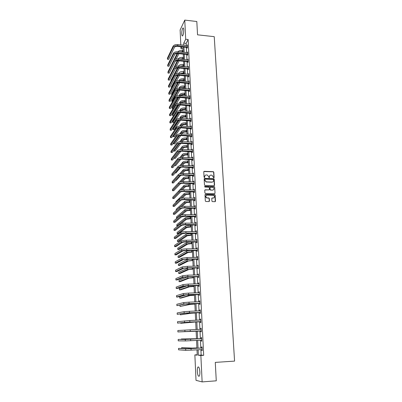<?xml version="1.0" encoding="UTF-8"?>
<svg xmlns="http://www.w3.org/2000/svg" width="402" height="402" viewBox="0 0 402 402"><rect width="100%" height="100%" fill="white"/><g stroke="black" fill="none" stroke-linecap="round" stroke-linejoin="round"><path stroke-width="0.6" d="M213.789 177.88L214.115 177.538L213.804 172.182L213.356 171.669L204.246 171.322L203.769 171.81L204.055 177.197L204.427 177.568L204.724 176.523C204.769 175.543 205.281 175.021 206.251 174.955L207.316 175.021L208.708 176.659L209.05 177.714L209.452 177.382L209.412 176.684C209.457 175.704 209.96 175.187 210.929 175.121L211.975 175.187L213.789 177.88M213.914 177.86L213.638 172.332L213.191 171.82L203.829 171.538M204.573 177.538L204.724 176.523M209.256 177.699L209.412 176.684M197.302 371.337C197.236 369.287 197.432 367.875 197.89 367.096C198.849 366.443 199.503 368.026 199.864 371.845C199.935 373.9 199.739 375.322 199.281 376.101C198.307 376.739 197.648 375.151 197.302 371.337M181.759 33.979C181.744 31.286 182.096 29.326 182.825 28.1C183.312 27.653 183.613 28.251 183.729 29.899C183.744 32.607 183.387 34.572 182.664 35.793C182.171 36.24 181.87 35.637 181.759 33.979M211.879 198.166L213.256 198.01L212.256 197.99L211.779 198.493L211.924 201.106L212.296 201.603L215.02 201.688L215.497 201.181L215.14 195.096L214.608 194.568L205.482 194.347L205 194.849L205.327 200.97L205.869 201.497L208.98 201.563L209.462 201.055L209.316 198.437L208.939 197.94L206.708 197.869M213.256 198.01C214.824 197.372 214.899 196.477 213.492 195.322L207.085 195.106C205.517 195.724 205.422 196.623 206.804 197.794L207.236 197.874L206.804 197.794M180.81 44.934L180.131 29.959L184.774 20.1L196.814 21.512L197.538 34.818L214.241 36.662L234.572 361.112L215.276 362.393L216.271 380.82L202.131 381.9L196.015 380.337L194.864 354.906L197.241 355.142L196.995 349.835M184.774 20.1L185.694 39.245L183.744 43.109L183.845 45.25M200.889 349.604L201.156 355.082L203.678 355.323L188.136 39.507L185.694 39.245M203.678 355.323L200.864 355.499L202.131 381.9M214.09 185.714L214.562 185.216L214.216 179.222L213.784 178.714L204.623 178.398L204.146 178.89L204.467 184.915L204.874 185.422L214.09 185.714M214.678 187.131L215.03 193.171L214.552 193.674L205.432 193.442L204.899 192.91L204.759 190.307L205.241 189.809L208.945 189.91L209.422 189.407L209.326 187.694L208.919 187.186L204.844 187.041L204.899 186.337L214.266 186.623L214.678 187.131L215.03 193.171M188.136 39.507L186.161 43.361L186.262 45.501M186.347 47.305L186.603 52.612M186.689 54.411L186.95 59.772M187.036 61.566L187.297 66.988M187.382 68.772L187.644 74.254M187.729 76.033L188 81.576M188.081 83.35L188.352 88.948M188.437 90.716L188.709 96.379M188.794 98.138L189.071 103.862M189.156 105.615L189.432 111.404M189.518 113.148L189.799 119.002M189.88 120.741L190.166 126.655M190.252 128.389L190.538 134.368M190.618 136.092L190.91 142.137M190.995 143.856L191.287 149.971M191.372 151.675L191.669 157.86M191.749 159.559L192.05 165.81M192.131 167.498L192.437 173.82M192.518 175.503L192.824 181.895M192.905 183.568L193.216 190.03M193.297 191.694L193.608 198.231M193.689 199.884L194.005 206.492M194.086 208.141L194.407 214.824M194.488 216.457L194.809 223.216M194.89 224.844L195.216 231.678M195.297 233.291L195.628 240.205M195.704 241.813L196.04 248.803M196.121 250.396L196.457 257.466M196.533 259.049L196.879 266.199M196.955 267.772L197.302 275.008M197.377 276.566L197.729 283.882M197.804 285.435L198.161 292.832M198.236 294.37L198.593 301.852M198.668 303.379L199.03 310.952M199.106 312.465L199.472 320.123M199.543 321.62L199.92 329.369M199.99 330.856L200.367 338.67M200.437 340.192L200.814 348.047M187.111 47.441L187.146 48.18L187.473 47.547L187.342 44.823L187.02 45.577M187.453 54.541L187.488 55.285L187.819 54.667L187.689 51.923L187.362 52.687M187.799 61.697L187.834 62.446L188.171 61.838L188.035 59.074L187.709 59.848M188.151 68.903L188.186 69.657L188.523 69.064L188.387 66.28L188.061 67.059M188.503 76.159L188.538 76.918L188.875 76.345L188.739 73.536L188.412 74.32M188.855 83.47L188.895 84.234L189.231 83.671L189.096 80.847L188.769 81.641M189.211 90.837L189.252 91.606L189.593 91.058L189.453 88.214L189.126 89.013M189.573 98.259L189.608 99.033L189.955 98.5L189.814 95.631L189.483 96.44M189.935 105.731L189.975 106.515L190.322 105.997L190.181 103.108L189.85 103.922M190.302 113.263L190.337 114.052L190.689 113.545L190.543 110.635L190.211 111.46M190.669 120.851L190.709 121.645L191.056 121.158L190.915 118.223L190.583 119.052M191.04 128.494L191.076 129.293L191.432 128.821L191.287 125.866L190.95 126.705M191.412 136.198L191.452 137.002L191.804 136.544L191.664 133.57L191.327 134.414M191.789 143.956L191.829 144.77L192.186 144.328L192.04 141.328L191.704 142.182M192.166 151.775L192.206 152.594L192.568 152.167L192.417 149.147L192.081 150.006M192.548 159.654L192.588 160.478L192.95 160.071L192.804 157.026L192.463 157.896M192.935 167.594L192.975 168.423L193.337 168.031L193.191 164.961L192.849 165.84M193.322 175.594L193.362 176.433L193.729 176.056L193.578 172.96L193.236 173.85M193.714 183.659L193.754 184.498L194.121 184.141L193.97 181.026L193.628 181.92M194.106 191.779L194.146 192.628L194.518 192.292L194.367 189.146L194.025 190.051M194.503 199.97L194.548 200.824L194.92 200.503L194.764 197.337L194.422 198.251M194.905 208.221L194.945 209.08L195.322 208.779L195.166 205.588L194.819 206.507M195.307 216.537L195.352 217.407L195.729 217.12L195.573 213.904L195.196 214.196L195.226 214.834M195.714 224.919L195.754 225.793L196.136 225.527L195.98 222.286L195.598 222.557L195.633 223.226M196.126 233.366L196.166 234.245L196.548 233.999L196.392 230.733L196.01 230.989L196.04 231.683M196.538 241.878L196.578 242.768L196.965 242.542L196.804 239.245L196.422 239.481L196.457 240.205M196.955 250.461L196.995 251.361L197.382 251.149L197.221 247.828L196.834 248.049L196.869 248.798M197.372 259.114L197.417 260.019L197.809 259.828L197.643 256.481L197.256 256.677L197.292 257.461M197.794 267.832L197.839 268.742L198.231 268.576L198.07 265.199L197.673 265.38L197.714 266.189M198.221 276.621L198.266 277.541L198.663 277.395L198.498 273.993L198.101 274.149L198.141 274.993M198.648 285.485L198.694 286.41L199.096 286.284L198.93 282.857L198.528 282.993L198.573 283.862M199.085 294.42L199.131 295.354L199.533 295.244L199.362 291.792L198.96 291.902L199.005 292.807M199.523 303.425L199.568 304.364L199.97 304.279L199.799 300.796L199.397 300.892L199.442 301.827L199.844 301.641M199.96 312.505L200.005 313.454L200.412 313.389L200.241 309.877L199.839 309.952L199.884 310.897M200.407 321.66L200.452 322.615L200.859 322.575L200.688 319.032L200.281 319.082L200.327 320.037M200.854 330.891L200.899 331.856L201.312 331.836L201.136 328.268L200.729 328.293L200.774 329.253M201.301 340.198L201.352 341.167L201.764 341.177L201.593 337.574L201.176 337.579L201.226 338.549M201.759 349.579L201.804 350.564L202.226 350.589L202.05 346.961L201.628 346.941L201.678 347.921M197.226 354.76L194.864 354.906M183.036 48.808L180.975 48.602L180.895 46.743M182.865 45.145L182.855 44.878L182.724 45.135M181.865 46.843L180.975 48.602M196.925 348.273L196.558 340.404M196.488 338.876L196.126 331.047L181.046 331.796L196.126 331.047M196.055 329.555L195.699 321.791M195.628 320.288L195.272 312.615M195.201 311.098L194.849 303.51M194.779 301.982L194.432 294.48M194.357 292.937L194.015 285.526M193.945 283.973L193.603 276.641M193.528 275.079L193.196 267.827M193.121 266.255L192.789 259.089M192.714 257.501L192.387 250.416M192.312 248.818L191.985 241.813M191.915 240.205L191.593 233.281M191.518 231.663L191.201 224.813M191.121 223.185L190.809 216.412M190.734 214.774L190.422 208.075M190.347 206.427L190.04 199.804M189.96 198.151L189.659 191.598M189.583 189.935L189.282 183.458M189.201 181.784L188.905 175.378M188.829 173.694L188.533 167.358M188.458 165.664L188.166 159.403M188.086 157.7L187.799 151.509M187.719 149.795L187.438 143.67M187.357 141.951L187.076 135.891M186.995 134.167L186.719 128.173M186.639 126.444L186.362 120.515M186.282 118.776L186.01 112.912M185.93 111.163L185.659 105.364M185.578 103.61L185.312 97.872M185.232 96.113L184.965 90.44M184.885 88.671L184.624 83.058M184.543 81.279L184.287 75.732M184.201 73.948L183.945 68.461M183.865 66.667L183.613 61.24M183.528 59.441L183.282 54.069M183.196 52.27L182.95 46.954M198.121 349.77L198.377 355.252L200.864 355.499M183.93 47.054L184.181 52.366M184.262 54.169L184.518 59.536M184.598 61.335L184.855 66.762M184.94 68.551L185.196 74.038M185.277 75.817L185.538 81.365M185.623 83.144L185.885 88.752M185.97 90.52L186.232 96.189M186.317 97.952L186.583 103.681M186.669 105.44L186.94 111.233M187.02 112.982L187.297 118.841M187.377 120.58L187.654 126.504M187.734 128.238L188.015 134.228M188.096 135.951L188.382 142.006M188.463 143.725L188.749 149.845M188.829 151.554L189.121 157.745M189.201 159.448L189.493 165.709M189.573 167.398L189.87 173.729M189.95 175.413L190.246 181.815M190.327 183.488L190.628 189.96M190.709 191.628L191.015 198.171M191.091 199.829L191.402 206.447M191.478 208.095L191.794 214.789M191.87 216.427L192.186 223.195M192.262 224.818L192.583 231.668M192.658 233.286L192.985 240.205M193.06 241.813L193.387 248.813M193.462 250.411L193.794 257.491M193.87 259.079L194.206 266.24M194.282 267.812L194.618 275.058M194.694 276.621L195.035 283.948M195.106 285.5L195.457 292.907M195.528 294.45L195.88 301.942M195.95 303.475L196.307 311.053M196.377 312.57L196.739 320.238M196.809 321.741L197.171 329.499M197.241 330.992L197.608 338.816M197.678 340.343L198.045 348.207M186.161 43.361L183.744 43.109M201.156 355.082L198.377 355.252M187.01 45.456L187.377 45.496M187.357 52.546L187.719 52.582M187.704 59.682L188.066 59.717M188.051 66.873L188.417 66.908M188.402 74.119L188.769 74.149M188.754 81.415L189.126 81.445M189.111 88.767L189.483 88.797M189.473 96.168L189.844 96.199M189.834 103.631L190.206 103.656M190.196 111.148L190.573 111.173M190.563 118.716L190.94 118.741M190.935 126.344L191.312 126.369M191.307 134.032L191.684 134.052M191.684 141.775L192.061 141.795M192.061 149.579L192.442 149.594M192.442 157.438L192.824 157.458M192.824 165.363L193.211 165.378M193.211 173.342L193.598 173.357M193.603 181.387L193.99 181.402M193.995 189.498L194.382 189.508M194.392 197.663L194.784 197.673M194.794 205.899L195.181 205.904M195.196 214.196L195.588 214.201M195.598 222.557L195.995 222.562M196.01 230.989L196.402 230.989M196.422 239.481L196.819 239.481M196.834 248.049L197.231 248.044M197.256 256.677L197.653 256.677M197.673 265.38L198.075 265.375M198.101 274.149L198.503 274.144M198.528 282.993L198.935 282.983M198.96 291.902L199.367 291.892M199.397 300.892L199.804 300.877M199.839 309.952L200.246 309.937M200.281 319.082L200.688 319.067M200.899 331.856L201.312 331.836M200.729 328.293L201.141 328.273M201.352 341.167L201.764 341.147M201.804 350.564L202.221 350.539M209.789 175.584L209.251 176.835M205.095 175.438L204.568 176.674M214.316 185.664L214.05 179.372L213.623 178.86L204.221 178.609M213.547 179.759L213.176 179.392L205.221 179.131L204.884 179.473L204.925 180.212L206.256 181.84L212.075 182.066C213.045 182 213.547 181.473 213.588 180.493L213.547 179.759M213.015 181.779L211.914 182.212L206.1 181.985L204.769 180.362L204.729 179.624M214.768 193.628L214.864 193.307M209.171 189.86L204.844 190M214.512 187.272L213.98 186.744L204.603 186.503M212.769 190.01C214.351 189.352 214.412 188.458 212.954 187.327L210.507 187.216L210.03 187.714L210.13 189.427L210.663 189.955L212.603 190.151L213.512 189.794M210.115 187.407L210.03 187.714M212.603 190.151L210.362 190.071L209.965 189.568L209.869 187.855M213.09 198.141L213.97 197.809M206.171 195.467C205.357 196.402 205.517 197.221 206.643 197.925M209.191 201.518L209.151 198.568L208.774 198.07L207.075 198.005M215.221 201.648L214.975 195.231L214.588 194.729L205.095 194.533M183.191 52.21L181.483 52.099M179.423 51.893L183.161 51.562M173.418 53.255L173.463 54.401L167.734 66.144L167.694 65.039L173.418 53.255C174.192 52.144 175.729 51.642 178.031 51.752C178.865 50.727 180.352 50.27 182.493 50.381L183.111 50.441M178.94 53.642L176.207 59.039M170.538 66.782L177.146 53.501M174.739 59.516L177.744 53.521M187.377 45.557L177.719 44.612L177.769 45.753L187.438 46.808M187.448 47.602L177.458 46.391C175.93 46.315 174.91 46.652 174.393 47.406L168.649 59.385L167.473 59.275L173.167 47.28C173.94 46.15 175.473 45.637 177.769 45.753M167.473 59.275L167.428 58.179L173.121 46.145C173.895 45.009 175.423 44.496 177.719 44.612M186.955 47.366L187.282 46.738M183.518 59.21L181.051 59.205M179.408 59.044L183.488 58.581M178.227 58.933L178.277 58.838C179.051 57.772 180.568 57.29 182.815 57.391L183.438 57.451M179.146 60.813L176.277 66.335M170.82 73.852L177.322 60.697M174.744 66.918L177.945 60.702M183.845 66.265L180.88 66.395M179.433 66.26L183.814 65.647M178.428 66.169L178.583 65.873C179.362 64.828 180.885 64.355 183.141 64.451L183.764 64.511M179.347 68.038L176.327 73.692M171.101 80.978L171.066 80.134L177.493 67.948M174.689 74.46L178.141 67.933M187.724 52.667L178.031 51.752L178.081 52.898L187.784 53.923M187.799 54.707L177.769 53.526C176.237 53.451 175.212 53.788 174.694 54.521L168.915 66.255L167.734 66.144M173.463 54.401C174.237 53.295 175.78 52.793 178.081 52.898M187.297 54.471L187.628 53.853M188.071 59.823L178.347 58.943L178.398 60.099L188.136 61.089M188.156 61.863L178.081 60.712C176.543 60.642 175.518 60.968 174.996 61.692L169.187 73.164L168.001 73.058L173.759 61.571C174.538 60.491 176.086 59.998 178.398 60.099M168.001 73.058L167.956 71.948L173.714 60.421C174.493 59.33 176.036 58.838 178.347 58.943M187.644 61.622L187.975 61.019M184.176 73.365L180.825 73.646M179.488 73.531L184.146 72.762M178.619 73.46L178.895 72.958C179.679 71.938 181.201 71.471 183.468 71.566L184.096 71.621M179.543 75.315L176.352 81.124M178.332 75.224L171.378 87.983L171.337 86.897L177.649 75.254M184.508 80.521L180.845 80.968M179.578 80.862C180.568 80.109 181.995 79.782 183.855 79.877L184.478 79.933M178.805 80.812L179.207 80.093C179.995 79.093 181.528 78.641 183.799 78.727L184.428 78.782M179.729 82.646L176.347 88.631M178.508 82.571L171.649 94.802L171.604 93.706L177.795 82.626M171.649 94.802L171.986 94.827M184.84 87.726L180.935 88.35M179.704 88.249C180.619 87.395 182.111 87.013 184.186 87.103L184.814 87.154M178.98 88.219L179.518 87.279C180.312 86.304 181.85 85.862 184.131 85.943L184.759 85.993M179.915 90.033L176.302 96.224M178.679 89.978L171.92 101.661L171.875 100.56L177.925 90.053M171.92 101.661L172.518 101.706M188.422 67.033L178.664 66.189L178.714 67.355L188.488 68.31M188.518 69.074L178.398 67.948C176.855 67.888 175.82 68.204 175.297 68.913L169.458 80.129L168.267 80.028L174.061 68.797C174.845 67.737 176.393 67.255 178.714 67.355M168.267 80.028L168.222 78.908L174.011 67.636C174.795 66.571 176.347 66.089 178.664 66.189M187.99 68.827L188.327 68.239M188.779 74.295L178.985 73.486L179.036 74.661L188.839 75.581M188.875 76.335L178.714 75.244C177.166 75.184 176.131 75.496 175.604 76.184L169.729 87.139L168.533 87.038L174.362 76.078C175.146 75.043 176.704 74.571 179.036 74.661M168.533 87.038L168.488 85.912L174.312 74.908C175.101 73.867 176.654 73.395 178.985 73.486M188.342 76.089L188.684 75.511M189.131 81.611L179.307 80.837L179.357 82.023L189.196 82.907M189.231 83.646L179.036 82.591C177.483 82.531 176.443 82.842 175.91 83.51L170.001 94.199L168.805 94.103L174.664 83.41C175.458 82.4 177.021 81.933 179.357 82.023M168.805 94.103L168.76 92.968L174.614 82.229C175.408 81.214 176.97 80.752 179.307 80.837M188.699 83.4L189.035 82.837M189.493 88.983L179.629 88.244L179.679 89.435L189.553 90.289M189.588 91.013L179.357 89.993C177.8 89.937 176.754 90.239 176.222 90.892L170.277 101.304L169.076 101.219L174.97 90.797C175.764 89.807 177.337 89.355 179.679 89.435M169.076 101.219L169.031 100.073L174.92 89.606C175.714 88.616 177.287 88.164 179.629 88.244M189.056 90.767L189.397 90.214M189.855 96.405L179.955 95.706L180.011 96.907L189.915 97.721M189.95 98.43L179.684 97.445C178.121 97.395 177.071 97.691 176.533 98.329L170.559 108.465L169.348 108.384L175.277 98.234C176.076 97.274 177.654 96.832 180.011 96.907M169.348 108.384L169.307 107.228L175.227 97.038C176.026 96.073 177.604 95.631 179.955 95.706M189.412 98.183L189.759 97.651M190.216 103.887L180.287 103.224L180.337 104.435L190.282 105.213M190.317 105.907L180.011 104.957C178.443 104.912 177.388 105.198 176.85 105.821L170.835 115.675L169.624 115.6L175.589 105.731C176.393 104.796 177.975 104.364 180.337 104.435M169.624 115.6L169.584 114.439L175.538 104.525C176.342 103.59 177.925 103.153 180.287 103.224M189.774 105.661L190.121 105.138M190.583 111.424L180.619 110.796L180.669 112.017L190.648 112.761M190.684 113.434L180.342 112.525C178.764 112.485 177.704 112.766 177.166 113.369L171.116 122.942L169.905 122.866L175.9 113.284C176.709 112.374 178.297 111.952 180.669 112.017M169.905 122.866L169.86 121.695L175.85 112.068C176.659 111.158 178.247 110.736 180.619 110.796M190.141 113.193L190.488 112.686M190.955 119.017L180.95 118.429L181.006 119.655L191.02 120.359M191.05 121.022L180.674 120.153C179.091 120.113 178.031 120.389 177.483 120.972L171.403 130.253L170.182 130.183L176.217 120.891C177.026 120.012 178.624 119.6 181.006 119.655M170.182 130.183L170.136 129.007L176.166 119.67C176.975 118.786 178.573 118.369 180.95 118.429M190.508 120.781L190.86 120.288M191.327 126.665L181.287 126.117L181.342 127.354L191.392 128.022M191.422 128.665L181.011 127.836C179.423 127.801 178.352 128.067 177.805 128.635L171.689 137.625L170.468 137.554L176.533 128.56C177.347 127.705 178.95 127.303 181.342 127.354M170.468 137.554L170.423 136.373L176.483 127.328C177.297 126.469 178.9 126.067 181.287 126.117M190.88 128.424L191.231 127.947M191.699 134.374L181.624 133.866L181.679 135.112L191.769 135.74M191.799 136.368L181.347 135.575C179.754 135.544 178.679 135.806 178.131 136.353L171.976 145.042L170.749 144.981L176.855 136.283C177.674 135.459 179.282 135.067 181.679 135.112M170.749 144.981L170.704 143.79L176.8 135.042C177.624 134.213 179.232 133.821 181.624 133.866M191.251 136.127L191.603 135.665M192.081 142.137L181.965 141.67L182.021 142.926L192.146 143.514M192.176 144.127L181.684 143.373C180.086 143.348 179.011 143.599 178.458 144.132L172.267 152.519L171.036 152.464L177.176 144.067C178.001 143.268 179.619 142.891 182.021 142.926M171.036 152.464L170.991 151.258L177.121 142.816C177.95 142.012 179.563 141.63 181.965 141.67M191.623 143.886L191.985 143.444M192.457 149.961L182.312 149.534L182.367 150.8L192.528 151.348M192.558 151.946L182.031 151.232C180.423 151.212 179.342 151.459 178.784 151.966L172.558 160.046L171.322 159.996L177.498 151.906C178.327 151.137 179.95 150.77 182.367 150.8M171.322 159.996L171.277 158.785L177.448 150.649C178.277 149.876 179.9 149.504 182.312 149.534M192.005 151.705L192.362 151.278M192.844 157.845L182.659 157.463L182.714 158.74L192.91 159.247M192.94 159.825L182.372 159.152C180.764 159.137 179.679 159.373 179.116 159.865L172.855 167.634L171.614 167.584L177.825 159.81C178.659 159.071 180.292 158.715 182.714 158.74M171.614 167.584L171.569 166.363L177.774 158.539C178.609 157.795 180.237 157.438 182.659 157.463M192.387 159.584L192.749 159.172M193.231 165.79L183.01 165.448L183.066 166.735L193.297 167.202M193.327 167.765L182.724 167.131C181.106 167.121 180.016 167.353 179.453 167.825L173.151 175.272L171.905 175.227L178.156 167.775C178.996 167.061 180.634 166.714 183.066 166.735M171.905 175.227L171.86 174.001L178.101 166.493C178.94 165.78 180.578 165.428 183.01 165.448M192.769 167.523L193.136 167.131M193.618 173.8L183.362 173.498L183.418 174.795L193.689 175.217M193.714 175.764L183.071 175.177C181.448 175.166 180.352 175.388 179.789 175.84L173.453 182.965L172.202 182.93L178.488 175.795C179.332 175.116 180.975 174.785 183.418 174.795M172.202 182.93L172.156 181.694L178.433 174.508C179.277 173.82 180.92 173.488 183.362 173.498M193.156 175.523L193.523 175.146M194.01 181.865L183.714 181.609L183.774 182.915L194.081 183.297M194.106 183.825L183.428 183.282C181.794 183.277 180.699 183.488 180.131 183.92L173.749 190.719L172.498 190.689L178.825 183.885C179.669 183.232 181.322 182.91 183.774 182.915M172.498 190.689L172.448 189.442L178.769 182.583C179.619 181.93 181.267 181.603 183.714 181.609M193.548 183.588L193.915 183.227M194.407 189.995L184.071 189.784L184.131 191.101L194.478 191.437M194.503 191.95L183.779 191.447C182.146 191.447 181.041 191.653 180.473 192.066L174.056 198.533L172.795 198.503L179.161 192.03C180.011 191.412 181.669 191.101 184.131 191.101M172.795 198.503L172.749 197.246L179.106 190.724C179.96 190.096 181.614 189.784 184.071 189.784M193.94 191.709L194.312 191.367M194.809 198.191L184.433 198.025L184.493 199.352L194.88 199.643M194.9 200.136L184.141 199.678C182.498 199.683 181.392 199.884 180.815 200.271L174.362 206.402L173.096 206.377L179.498 200.246C180.357 199.658 182.021 199.362 184.493 199.352M173.096 206.377L173.051 205.11L179.443 198.925C180.302 198.332 181.965 198.03 184.433 198.025M194.337 199.9L194.709 199.573M195.211 206.447L184.799 206.326L184.855 207.663L195.282 207.914M195.302 208.387L184.503 207.975C182.855 207.985 181.739 208.176 181.161 208.543L174.669 214.326L173.403 214.311L179.845 208.522C180.704 207.965 182.377 207.683 184.855 207.663M173.403 214.311L173.352 213.035L179.789 207.191C180.649 206.628 182.317 206.342 184.799 206.326M194.739 208.151L195.111 207.844M185.176 94.988L184.196 94.907C182.674 94.862 181.644 95.148 181.111 95.776L181.101 95.792M179.88 95.701L179.89 95.686C180.684 94.736 182.232 94.304 184.523 94.38L185.151 94.425M179.146 95.681L179.835 94.52C180.634 93.571 182.176 93.133 184.468 93.209L185.096 93.259M180.086 97.475L176.192 103.942M178.84 97.445L172.197 108.57L172.151 107.46L178.036 97.55M172.197 108.57L173.071 108.63M185.518 102.294L184.533 102.224C183 102.178 181.97 102.46 181.433 103.073L181.292 103.299M180.066 103.208L180.207 102.982C181.011 102.063 182.558 101.636 184.86 101.706L185.493 101.751M179.302 103.203L180.156 101.812C180.955 100.887 182.508 100.46 184.804 100.53L185.438 100.575M180.252 104.977L173.634 115.605L172.468 115.525L178.98 104.972M172.468 115.525L172.428 114.409L178.131 105.113M185.86 109.661L184.87 109.59C183.332 109.55 182.297 109.826 181.759 110.424L181.478 110.857M180.247 110.781L180.528 110.339C181.332 109.439 182.89 109.022 185.196 109.088L185.835 109.133M179.438 110.791L180.478 109.158C181.282 108.254 182.84 107.836 185.146 107.902L185.779 107.947M180.403 112.53L173.915 122.605L172.749 122.53L179.111 112.56M172.749 122.53L172.704 121.404L178.197 112.751M186.201 117.077L185.211 117.012C183.669 116.977 182.629 117.243 182.086 117.826L181.654 118.474M180.413 118.409L180.855 117.746C181.664 116.871 183.227 116.464 185.543 116.525L186.176 116.565M179.563 118.434L180.799 116.555C181.609 115.681 183.171 115.268 185.488 115.329L186.121 115.374M180.538 120.143L174.202 129.65L173.026 129.585L179.217 120.218M173.026 129.585L172.981 128.449L178.227 120.474M186.548 124.55L185.553 124.489C184.005 124.454 182.96 124.72 182.418 125.283L181.815 126.148M180.568 126.097L181.176 125.208C181.99 124.359 183.563 123.962 185.885 124.017L186.528 124.057M179.669 126.143L181.126 124.007C181.94 123.158 183.508 122.761 185.83 122.811L186.468 122.851M180.659 127.821L174.488 136.75L173.307 136.685L179.302 127.942M173.307 136.685L173.262 135.544L178.192 128.313M186.9 132.082L185.9 132.022C184.347 131.992 183.297 132.248 182.749 132.791L181.965 133.881M180.704 133.851L181.508 132.72C182.327 131.901 183.9 131.514 186.232 131.565L186.875 131.6M179.749 133.921L181.453 131.514C182.272 130.69 183.845 130.303 186.176 130.348L186.819 130.389M180.759 135.564L174.775 143.896L173.594 143.836L179.357 135.74M173.553 142.821L173.594 143.836M187.252 139.665L186.247 139.61C184.689 139.584 183.639 139.831 183.086 140.358L182.101 141.675M180.82 141.67L181.84 140.293C182.664 139.499 184.242 139.127 186.583 139.167L187.226 139.203M179.81 141.765L181.784 139.077C182.608 138.278 184.186 137.901 186.528 137.941L187.171 137.976M180.83 143.378L175.066 151.097L173.88 151.036L179.372 143.625M173.85 150.373L173.88 151.036M187.603 147.303L186.598 147.253C185.036 147.232 183.975 147.474 183.423 147.981L182.217 149.534M180.915 149.554L182.171 147.921C183 147.157 184.588 146.79 186.935 146.825L187.583 146.856M179.83 149.675L182.116 146.695C182.945 145.926 184.533 145.559 186.88 145.594L187.528 145.624M180.87 151.263L175.357 158.343L174.166 158.293L179.322 151.609M174.151 157.981L174.166 158.293M187.96 155.001L186.95 154.956C185.382 154.936 184.322 155.172 183.764 155.664L182.307 157.453M180.98 157.504L182.508 155.604C183.342 154.87 184.935 154.514 187.292 154.544L187.94 154.574M179.815 157.664L182.453 154.373C183.287 153.629 184.88 153.273 187.237 153.303L187.885 153.333M180.87 159.222L175.649 165.639L174.498 165.594M188.322 162.755L187.307 162.715C185.734 162.699 184.669 162.931 184.106 163.398L182.372 165.438M181.011 165.523L182.845 163.348C183.684 162.639 185.282 162.297 187.649 162.318L188.302 162.343M179.749 165.74L182.794 162.106C183.629 161.388 185.227 161.046 187.593 161.066L188.242 161.096M180.815 167.267L175.945 172.991L175.106 172.96M188.684 170.569L187.664 170.533C186.086 170.523 185.015 170.744 184.453 171.197L182.397 173.498M181.006 173.619L183.186 171.151C184.031 170.468 185.639 170.136 188.01 170.152L188.664 170.177M179.609 173.905L183.131 169.895C183.975 169.212 185.578 168.875 187.955 168.89L188.608 168.915M180.689 175.413L176.242 180.392L175.754 180.377M189.051 178.443L188.025 178.408C186.443 178.403 185.367 178.614 184.799 179.051L182.377 181.629M180.945 181.789L183.533 179.011C184.377 178.357 185.99 178.036 188.377 178.046L189.03 178.066M179.347 182.217L183.478 177.744C184.322 177.086 185.935 176.764 188.317 176.774L188.97 176.795M180.408 183.734L176.448 187.845M189.417 186.372L188.392 186.342C186.799 186.342 185.719 186.548 185.151 186.965L182.307 189.839M180.815 190.051L183.88 186.925C184.729 186.302 186.347 185.995 188.739 185.995L189.397 186.015M175.594 194.327L183.825 185.654C184.669 185.026 186.292 184.714 188.684 184.719L189.342 184.739M189.784 194.367L188.759 194.342C187.161 194.342 186.076 194.543 185.508 194.935L182.161 198.131M180.583 198.417L184.227 194.905C185.081 194.312 186.709 194.015 189.111 194.01L189.769 194.025M175.915 202.342L175.885 201.678L184.171 193.623C185.026 193.025 186.654 192.724 189.051 192.724L189.709 192.739M190.161 202.422L189.126 202.397C187.528 202.407 186.438 202.598 185.86 202.97L181.925 206.512M180.141 206.975L184.578 202.945C185.438 202.382 187.071 202.095 189.483 202.085L190.146 202.1M176.232 210.417L176.187 209.291L184.523 201.653C185.382 201.085 187.015 200.794 189.422 200.789L190.086 200.799M190.538 210.532L189.503 210.517C187.89 210.527 186.799 210.713 186.221 211.065L181.553 215.005M190.463 208.924L189.799 208.914C187.377 208.929 185.739 209.206 184.875 209.743L176.493 216.959L176.543 218.191L184.935 211.045C185.794 210.512 187.438 210.241 189.86 210.221L190.523 210.231M176.543 218.191L176.98 218.196M190.915 218.713L186.583 219.226L180.905 223.698M190.839 217.11L190.176 217.105C187.749 217.125 186.101 217.392 185.232 217.899L176.8 224.683L176.85 225.924L185.292 219.211C186.156 218.708 187.804 218.447 190.236 218.422L190.905 218.432M176.85 225.924L177.93 225.934M191.297 226.954L186.945 227.447L178.387 233.718L177.156 233.713L185.649 227.437C186.523 226.969 188.176 226.718 190.613 226.683L191.287 226.688M177.156 233.713L177.106 232.462L185.593 226.115C186.463 225.638 188.121 225.386 190.553 225.356L191.226 225.361M191.684 235.255L187.312 235.728L178.704 241.557L177.468 241.557L186.01 235.728C186.89 235.291 188.553 235.049 191 235.014L191.674 235.014M177.468 241.557L177.418 240.295L185.955 234.391C186.829 233.949 188.493 233.713 190.94 233.673L191.608 233.678M192.071 243.627L187.684 244.079L179.021 249.456L177.779 249.461L186.377 244.079C187.262 243.677 188.93 243.451 191.387 243.406L192.061 243.406M177.779 249.461L177.729 248.19L186.317 242.738C187.201 242.326 188.87 242.099 191.322 242.054L192 242.054M192.463 252.059L188.056 252.491L179.342 257.411L178.096 257.421L186.744 252.501C187.633 252.129 189.312 251.918 191.774 251.863L192.452 251.858M178.096 257.421L178.046 256.144L186.684 251.144C187.573 250.768 189.252 250.557 191.714 250.506L192.392 250.501M192.854 260.561L188.432 260.973L179.664 265.426L178.413 265.441L187.116 260.983L192.849 260.38M178.413 265.441L178.362 264.154L187.056 259.622L189.935 259.119M193.256 269.129L188.814 269.516L179.985 273.496L178.734 273.521L187.493 269.536L193.246 268.968M178.734 273.521L178.684 272.219L188.533 267.898M193.653 277.767L189.196 278.129L180.312 281.631L179.056 281.661L187.87 278.159L193.648 277.626M179.056 281.661L179.006 280.35L187.85 276.757M194.06 286.47L189.578 286.812L180.644 289.827L179.382 289.857L188.247 286.847L194.055 286.355M179.382 289.857L179.332 288.541L187.508 285.686M194.467 295.244L189.965 295.565L180.975 298.083L179.709 298.123L188.628 295.601L194.462 295.148M179.709 298.123L179.659 296.792L186.714 294.736M194.875 304.088L190.357 304.384L180.041 306.445L189.015 304.43L194.875 304.018M179.99 305.193L180.041 306.445M195.287 313.002L190.754 313.274L180.372 314.831L189.407 313.329L195.287 312.957M180.342 313.987L180.372 314.831M195.704 321.987L180.709 323.278L195.704 321.967M180.689 322.851L180.709 323.278M196.483 338.715L181.332 338.997L196.483 338.735M181.332 338.997L181.347 339.348M196.91 347.911L192.297 348.087L181.674 347.629L190.93 348.167L196.91 347.951M181.674 347.629L181.704 348.413M195.613 214.774L185.161 214.698L185.221 216.045L195.684 216.246M195.709 216.703L184.865 216.336L181.513 216.879L174.981 222.316L173.709 222.301L180.186 216.864C181.056 216.341 182.734 216.07 185.221 216.045M173.709 222.301L173.659 221.02L180.131 215.522C181 214.995 182.674 214.718 185.161 214.698M195.141 216.467L195.518 216.175M196.02 223.16L185.533 223.135L185.593 224.492L196.096 224.648M196.116 225.085L185.237 224.763L181.865 225.281L175.292 230.361L174.016 230.356L180.533 225.271C181.408 224.783 183.096 224.522 185.593 224.492M174.016 230.356L173.965 229.06L180.478 223.919C181.352 223.427 183.036 223.16 185.533 223.135M195.543 224.849L195.925 224.577M196.432 231.612L185.905 231.637L185.965 233.004L196.508 233.115M196.528 233.532L185.603 233.255L182.222 233.748L175.609 238.471L174.327 238.466L180.885 233.743C181.764 233.291 183.458 233.044 185.965 233.004M174.327 238.466L174.277 237.165L180.83 232.381C181.704 231.919 183.397 231.673 185.905 231.637M195.955 233.296L196.337 233.044M196.849 240.135L186.282 240.205L186.342 241.587L196.92 241.647M196.94 242.044L185.975 241.818L182.583 242.285L175.925 246.637L174.639 246.642L181.242 242.285C182.121 241.863 183.825 241.632 186.342 241.587M174.639 246.642L174.589 245.331L181.181 240.914C182.066 240.486 183.764 240.25 186.282 240.205M196.367 241.808L196.754 241.577M197.266 248.727L186.659 248.848L186.719 250.235L197.342 250.25M197.357 250.627L186.352 250.451L182.94 250.888L176.242 254.873L174.955 254.883L181.598 250.898C182.483 250.511 184.191 250.29 186.719 250.235M174.955 254.883L174.905 253.556L181.538 249.511C182.428 249.119 184.131 248.898 186.659 248.848M196.784 250.391L197.171 250.18M197.689 257.386L187.041 257.556L187.101 258.958L197.764 258.918M197.779 259.275L186.734 259.149L183.307 259.561L176.563 263.164L175.272 263.179L181.955 259.576L187.101 258.958M175.272 263.179L175.222 261.848L181.895 258.179L187.041 257.556M197.201 259.044L197.593 258.853M198.111 266.114L187.422 266.335L187.483 267.747L198.186 267.662M198.206 267.998L187.116 267.918L183.674 268.305L176.89 271.526L175.589 271.546L182.317 268.325L187.483 267.747M175.589 271.546L175.538 270.199L182.257 266.918L187.422 266.335M197.623 267.762L198.015 267.591M198.543 274.913L187.809 275.184L187.875 276.611L198.618 276.47M198.633 276.787L187.503 276.762L184.046 277.119L177.217 279.948L175.915 279.973L182.684 277.144L187.875 276.611M175.915 279.973L175.86 278.621L182.624 275.727L187.809 275.184M198.05 276.556L198.442 276.405M198.975 283.782L188.201 284.108L188.262 285.546L199.05 285.355M198.694 283.862L198.97 283.732M199.065 285.646L184.417 286.003L177.548 288.435L176.237 288.47L183.051 286.033L188.262 285.546M176.237 288.47L176.187 287.103L182.99 284.606L188.201 284.108M198.477 285.415L198.874 285.284M199.407 292.721L188.593 293.103L188.659 294.55L199.487 294.309M199.07 292.807L199.402 292.651M199.498 294.581L184.794 294.957L177.88 296.988L176.563 297.028L183.423 294.998L188.659 294.55M176.563 297.028L176.513 295.651L183.362 293.555L188.593 293.103M198.91 294.349L199.312 294.239M199.844 301.736L188.99 302.173L189.056 303.631L199.925 303.339M199.935 303.585L185.171 303.987L176.895 305.656L183.794 304.033L189.056 303.631M176.895 305.656L176.845 304.269L183.734 302.58L188.99 302.173M199.347 303.359L199.749 303.269M200.291 310.826L189.392 311.319L189.458 312.791L200.367 312.439M199.834 310.917L200.281 310.706M200.377 312.666L185.553 313.093L177.227 314.349L184.171 313.143L189.458 312.791M177.227 314.349L177.176 312.952L184.111 311.681L189.392 311.319M199.784 312.439L200.191 312.374M200.734 319.992L189.794 320.535L189.86 322.022L200.814 321.615M200.221 320.087L200.729 319.841M200.824 321.821L189.478 322.062L177.563 323.113L189.86 322.022M177.563 323.113L177.508 321.706L189.794 320.535M200.231 321.595L200.638 321.55M201.186 329.233L190.201 329.836L190.267 331.333L201.266 330.871M200.613 329.333L201.176 329.057M201.271 331.047L177.9 331.941L190.267 331.333M177.9 331.941L177.845 330.524L190.201 329.836M200.673 330.821L201.085 330.801M201.638 338.549L186.659 339.353L178.186 339.414L185.262 339.429L201.467 338.635M178.186 339.414L178.242 340.846L185.322 340.931L201.719 340.198M201.055 338.635L201.628 338.348M201.729 340.353L201.186 340.152M202.095 347.941L187.056 348.755L178.528 348.373L185.649 348.835L201.925 348.026M178.528 348.373L178.583 349.82L185.714 350.348L202.176 349.609M201.508 348.006L202.085 347.715M202.181 349.74L201.698 349.559M182.493 50.381L182.543 51.501M173.121 46.145L173.167 47.28M182.815 57.391L182.87 58.521M183.141 64.451L183.196 65.586M178.583 65.873L178.599 66.184M173.714 60.421L173.759 61.571M183.468 71.566L183.523 72.707M178.895 72.958L178.915 73.481M183.799 78.727L183.855 79.877M179.207 80.093L179.237 80.832M184.131 85.943L184.186 87.103M179.518 87.279L179.563 88.239M174.011 67.636L174.061 68.797M174.312 74.908L174.362 76.078M174.614 82.229L174.664 83.41M174.92 89.606L174.97 90.797M175.227 97.038L175.277 98.234M175.538 104.525L175.589 105.731M175.85 112.068L175.9 113.284M176.166 119.67L176.217 120.891M176.483 127.328L176.533 128.56M176.8 135.042L176.855 136.283M177.121 142.816L177.176 144.067M177.448 150.649L177.498 151.906M177.774 158.539L177.825 159.81M178.101 166.493L178.156 167.775M178.433 174.508L178.488 175.795M178.769 182.583L178.825 183.885M179.106 190.724L179.161 192.03M179.443 198.925L179.498 200.246M179.789 207.191L179.845 208.522M184.468 93.209L184.523 94.38M179.835 94.52L179.89 95.686M184.804 100.53L184.86 101.706M180.156 101.812L180.207 102.982M185.146 107.902L185.196 109.088M180.478 109.158L180.528 110.339M185.488 115.329L185.543 116.525M180.799 116.555L180.855 117.746M185.83 122.811L185.885 124.017M181.126 124.007L181.176 125.208M186.176 130.348L186.232 131.565M181.453 131.514L181.508 132.72M186.528 137.941L186.583 139.167M181.784 139.077L181.84 140.293M186.88 145.594L186.935 146.825M182.116 146.695L182.171 147.921M187.237 153.303L187.292 154.544M182.453 154.373L182.508 155.604M187.593 161.066L187.649 162.318M182.794 162.106L182.845 163.348M187.955 168.89L188.01 170.152M183.131 169.895L183.186 171.151M188.317 176.774L188.377 178.046M183.478 177.744L183.533 179.011M188.684 184.719L188.739 185.995M183.825 185.654L183.88 186.925M189.051 192.724L189.111 194.01M184.171 193.623L184.227 194.905M189.422 200.789L189.483 202.085M184.523 201.653L184.578 202.945M189.799 208.914L189.86 210.221M184.875 209.743L184.935 211.045M190.176 217.105L190.236 218.422M185.232 217.899L185.292 219.211M190.553 225.356L190.613 226.683M185.593 226.115L185.649 227.437M190.94 233.673L191 235.014M185.955 234.391L186.01 235.728M191.322 242.054L191.387 243.406M186.317 242.738L186.377 244.079M191.714 250.506L191.774 251.863M186.684 251.144L186.744 252.501M192.111 259.094L192.166 260.39M187.056 259.622L187.116 260.983M192.513 267.838L192.563 268.983M187.432 268.164L187.493 269.536M192.92 276.656L192.965 277.641M187.809 276.772L187.87 278.159M193.327 285.541L193.367 286.37M188.196 285.666L188.247 286.847M193.739 294.5L193.769 295.168M188.588 294.651L188.628 295.601M194.156 303.535L194.181 304.043M188.985 303.711L189.015 304.43M194.573 312.64L194.593 312.982M189.382 312.841L189.407 313.329M196.206 347.996L196.221 348.313M190.93 348.167L190.95 348.619M180.131 215.522L180.186 216.864M180.478 223.919L180.533 225.271M180.83 232.381L180.885 233.743M181.181 240.914L181.242 242.285M181.538 249.511L181.598 250.898M181.895 258.179L181.955 259.576M182.257 266.918L182.317 268.325M182.624 275.727L182.684 277.144M182.99 284.606L183.051 286.033M183.362 293.555L183.423 294.998M183.734 302.58L183.794 304.033M184.111 311.681L184.171 313.143M184.493 320.851L184.553 322.329M184.875 330.102L184.935 331.595M190.613 339.208L190.679 340.72M185.262 339.429L185.322 340.931M191.025 348.66L191.091 350.182M185.649 348.835L185.714 350.348M197.89 367.096L198.683 367.041M182.825 28.1L183.397 28.165"/></g></svg>
